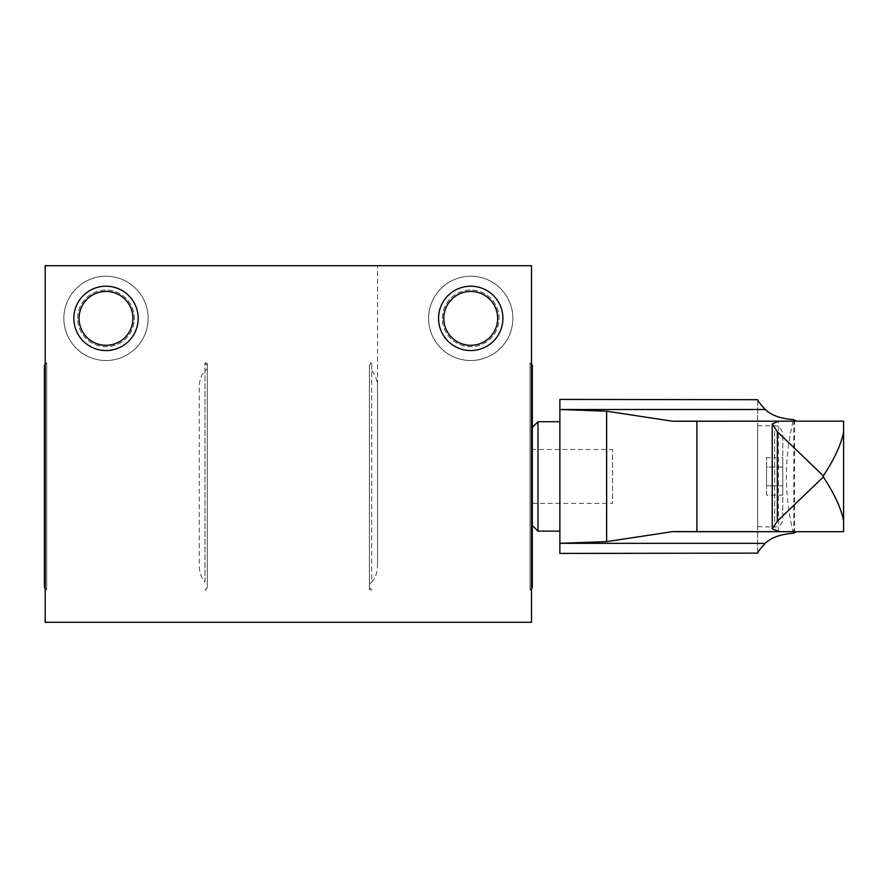 <?xml version="1.0" encoding="UTF-8"?>
<svg xmlns="http://www.w3.org/2000/svg" width="888" height="888" viewBox="0 0 888 888"><rect width="100%" height="100%" fill="white"/><g stroke="black" fill="none" stroke-linecap="round" stroke-linejoin="round"><path stroke-width="0.67" stroke-dasharray="4.44 3.33" d="M369.408 368.742L369.408 589.887L369.408 584.093L371.706 582.117L371.706 362.948L371.706 582.117C375.735 577.799 377.678 571.539 377.522 563.336L377.522 389.499C377.7 381.374 375.757 375.113 371.706 370.729L369.408 368.742L369.408 371.162L369.408 365.246L369.408 584.093M207.315 584.093L207.315 362.948L207.315 368.742L205.017 370.729C200.988 375.047 199.045 381.296 199.212 389.499L199.212 563.336C199.023 571.472 200.966 577.733 205.017 582.117L205.017 362.948L205.017 582.117L207.315 584.093L207.315 581.673L207.315 587.601L207.315 368.742M532.323 587.601L532.323 365.246M531.512 364.435L530.036 362.948L530.036 589.887L530.036 362.948L531.512 362.948L531.512 589.887L531.512 362.948M377.522 563.336L377.522 265.69L531.512 265.69L531.512 622.31L45.21 622.31L45.21 265.69L377.522 265.69L377.522 389.499M44.4 365.246L44.4 587.601M45.21 588.411L46.698 589.887L46.698 362.948L46.698 589.887L45.21 589.887L45.21 362.948L45.21 589.887M369.408 371.162L369.408 581.673L369.408 371.162M199.212 563.336L199.212 389.499M148.141 318.37A42.147 42.147 0 0 0 105.994 276.224A42.147 42.147 0 0 0 63.847 318.37A42.147 42.147 0 0 0 105.994 360.517A42.147 42.147 0 0 0 148.141 318.37M512.876 318.37A42.147 42.147 0 0 0 470.729 276.224A42.147 42.147 0 0 0 428.582 318.37A42.147 42.147 0 0 0 470.729 360.517A42.147 42.147 0 0 0 512.876 318.37M428.582 318.37A42.147 42.147 0 0 1 491.797 281.873A42.147 42.147 0 0 1 491.797 354.867A42.147 42.147 0 0 1 428.582 318.37M442.357 318.37A28.372 28.372 0 0 1 484.915 293.806A28.372 28.372 0 0 1 484.915 342.935A28.372 28.372 0 0 1 442.357 318.37A28.372 28.372 0 0 1 484.915 293.806A28.372 28.372 0 0 1 484.915 342.935A28.372 28.372 0 0 1 442.357 318.37M443.789 318.37A26.94 26.94 0 0 1 484.193 295.038A26.94 26.94 0 0 1 484.193 341.702A26.94 26.94 0 0 1 443.789 318.37M79.065 318.37A26.94 26.94 0 0 1 119.469 295.038A26.94 26.94 0 0 1 119.469 341.702A26.94 26.94 0 0 1 79.065 318.37M77.633 318.37A28.372 28.372 0 0 1 120.18 293.806A28.372 28.372 0 0 1 120.18 342.935A28.372 28.372 0 0 1 77.633 318.37A28.372 28.372 0 0 1 120.18 293.806A28.372 28.372 0 0 1 120.18 342.935A28.372 28.372 0 0 1 77.633 318.37M63.847 318.37A42.147 42.147 0 0 1 127.073 281.873A42.147 42.147 0 0 1 127.073 354.867A42.147 42.147 0 0 1 63.847 318.37M793.484 533.244C784.026 495.859 784.026 457.975 793.484 419.602M757.642 399.7L757.642 553.135M794.483 531.679L793.839 531.679L794.483 531.679L794.483 421.167L779.653 421.167M796.347 421.167L843.6 421.167L843.6 531.679L796.347 531.679M779.653 531.679L793.839 531.679L779.653 531.679M757.642 526.651L774.669 527.072L774.669 425.763L774.669 527.072C779.586 526.595 782.295 523.898 782.772 518.969L782.772 433.866L782.772 518.969M757.642 527.072L757.642 426.185M782.772 457.697L782.772 467.066L782.772 457.697L766.566 457.697L766.566 467.066L782.772 467.066L782.772 495.138L782.772 467.066L766.566 467.066L766.566 457.697M531.512 503.363L531.512 449.483L531.512 503.363L612.565 503.363L612.565 449.483L612.565 503.363M531.512 524.642L531.512 428.194L531.512 524.642L532.323 525.452M559.884 531.135L559.884 421.711L559.884 531.135M559.884 399.422L559.884 553.424M537.995 421.711L537.995 531.135M794.483 421.167L793.839 421.167L793.839 531.679M757.642 553.424L757.642 399.422M778.454 531.657L778.454 421.178M766.566 495.138L766.566 467.066L766.566 485.78L782.772 485.78L766.566 485.78L766.566 495.138L782.772 495.138M369.408 365.246L371.706 362.948L369.408 362.948M369.408 587.601L371.706 589.887L369.408 589.887M207.315 587.601L205.017 589.887L207.315 589.887M207.315 365.246L205.017 362.948L207.315 362.948M531.512 588.411L530.036 589.887L531.512 589.887M45.21 364.435L46.698 362.948L45.21 362.948M672.727 421.245L797.258 421.245M673.115 531.601L797.258 531.601M757.642 425.763L774.669 425.763C776.367 426.029 780.83 425.241 782.772 433.866M531.512 449.483L612.565 449.483M531.512 428.194L532.323 427.383"/><path stroke-width="1.33" d="M531.512 364.435L532.323 365.246L532.323 587.601L531.512 588.411M531.512 265.69L531.512 622.31L45.21 622.31L45.21 265.69L531.512 265.69M45.21 588.411L44.4 587.601L44.4 365.246L45.21 364.435M73.826 318.37A32.179 32.179 0 0 1 122.089 290.509A32.179 32.179 0 0 1 122.089 346.242A32.179 32.179 0 0 1 73.826 318.37M438.55 318.37A32.179 32.179 0 0 1 486.813 290.509A32.179 32.179 0 0 1 486.813 346.242A32.179 32.179 0 0 1 438.55 318.37M443.789 318.37A26.94 26.94 0 0 1 484.193 295.038A26.94 26.94 0 0 1 484.193 341.702A26.94 26.94 0 0 1 443.789 318.37M79.065 318.37A26.94 26.94 0 0 1 119.469 295.038A26.94 26.94 0 0 1 119.469 341.702A26.94 26.94 0 0 1 79.065 318.37M796.347 531.679L793.484 533.244C780.707 534.165 771.272 537.529 765.201 543.334C760.35 548.717 757.83 551.981 757.642 553.135L559.884 553.424L559.884 409.501L606.626 411.2L672.727 421.245L793.839 421.167L676.623 421.167M796.347 421.167L793.484 419.602C780.752 418.692 771.317 415.329 765.201 409.501L559.884 409.501L559.884 399.422L757.642 399.7C757.808 400.832 760.328 404.096 765.201 409.501M798.179 421.167L794.483 421.167M793.839 531.679L672.727 531.601L606.626 541.636L559.884 543.334L765.201 543.334M798.179 531.679L794.483 531.679M676.623 531.679L779.653 531.679L772.227 528.893L772.227 423.953L777.355 431.712L823.343 475.879C834.332 459.207 841.08 444.611 843.6 432.101L843.6 421.167L778.454 421.178L772.227 423.953M779.653 531.679L843.6 531.679L843.6 520.734C841.091 508.247 834.343 493.65 823.343 476.967L777.355 521.134L777.355 431.712M843.6 520.734L843.6 432.101M532.323 525.452L537.995 531.135L537.995 421.711L559.884 421.711M537.995 531.135L559.884 531.135M777.355 521.134L772.227 528.893M696.914 531.679L696.914 421.167M823.343 476.967L823.343 475.879M606.626 541.636L606.626 411.2M532.323 427.383L537.995 421.711"/></g></svg>
